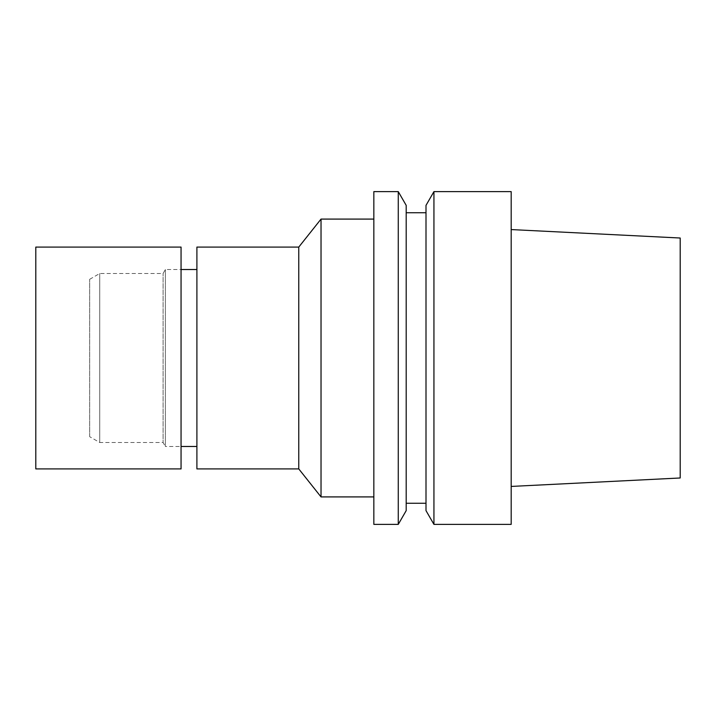 <?xml version="1.0" encoding="UTF-8"?>
<svg xmlns="http://www.w3.org/2000/svg" width="716" height="716" viewBox="0 0 716 716"><rect width="100%" height="100%" fill="white"/><g stroke="black" fill="none" stroke-linecap="round" stroke-linejoin="round"><path stroke-width="0.54" stroke-dasharray="3.58 2.69" d="M89.679 436.697L89.679 279.303L89.679 436.697L99.739 442.515L99.739 273.485L99.739 442.515L163.096 442.515L163.096 273.485L163.096 442.515L165.378 446.471L165.378 269.529L165.378 446.471L181.059 446.471M196.9 446.471L196.9 269.529L196.9 446.471M196.9 468.917L196.9 247.083M298.769 468.917L298.769 247.083M321.028 496.913L321.028 219.087M373.841 496.913L373.841 219.087L373.841 496.913M373.841 524.38L373.841 191.619M398.266 524.38L398.266 191.619M406.196 510.633L406.196 205.367M406.196 503.258L406.196 212.742L406.196 503.258M426.002 503.258L426.002 212.742L426.002 503.258M426.002 510.633L426.002 205.367M433.941 524.38L433.941 191.619M511.179 524.38L511.179 191.619M511.179 486.433L511.179 229.567L511.179 486.433M680.2 477.984L680.2 238.016M35.8 247.083L35.8 468.917M181.059 247.083L181.059 468.917M89.679 279.303L99.739 273.485L163.096 273.485L165.378 269.529L181.059 269.529"/><path stroke-width="1.07" d="M181.059 446.471L196.9 446.471M298.769 468.917L298.769 247.083L196.9 247.083L196.9 468.917L298.769 468.917L321.028 496.913L373.841 496.913M298.769 247.083L321.028 219.087L321.028 496.913M373.841 191.619L373.841 524.38L398.266 524.38L398.266 191.619L373.841 191.619M398.266 191.619L406.196 205.367L406.196 510.633L398.266 524.38M406.196 503.258L426.002 503.258M433.941 191.619L426.002 205.367L426.002 510.633L433.941 524.38L511.179 524.38L511.179 191.619L433.941 191.619L433.941 524.38M511.179 229.567L680.2 238.016L680.2 477.984L511.179 486.433M35.8 468.917L35.8 247.083L181.059 247.083L181.059 468.917L35.8 468.917M181.059 269.529L196.9 269.529M321.028 219.087L373.841 219.087M406.196 212.742L426.002 212.742"/></g></svg>
